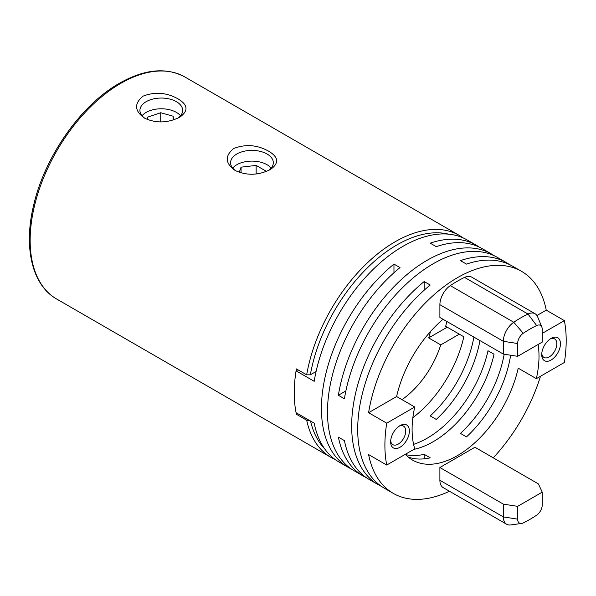 <?xml version="1.0" encoding="UTF-8"?>
<svg xmlns="http://www.w3.org/2000/svg" width="596" height="596" viewBox="0 0 596 596"><rect width="100%" height="100%" fill="white"/><g stroke="black" fill="none" stroke-linecap="round" stroke-linejoin="round"><path stroke-width="0.89" d="M430.431 331.629A67.84 39.165 -60 0 1 428.666 337.91L447.216 327.189M402.009 399.655A67.84 39.165 120 0 0 440.749 344.883L428.666 337.91M177.831 118.194A21.367 12.337 0 0 0 182.659 110.387A21.367 12.337 0 0 0 176.401 101.663A21.367 12.337 0 0 0 153.112 98.988A21.367 12.337 0 0 0 139.926 110.387A21.367 12.337 0 0 0 145.417 118.641M144.567 118.172C134.495 111.02 133.981 103.689 143.01 96.165C154.945 91.59 166.619 92.492 178.018 98.861C188.083 104.889 188.604 111.027 179.575 117.278C167.632 123.126 155.958 123.424 144.567 118.172M56.702 299.043C32.095 285.298 23.251 247.415 33.704 204.972C44.834 156.361 81.16 104.732 119.52 83.216C144.56 69.099 166.351 67.028 184.902 76.996A128.2 74.016 120 0 0 120.802 83.343A128.2 74.016 120 0 0 37.049 196.315A128.2 74.016 120 0 0 56.702 299.043L331.071 457.452A128.2 74.016 -60 0 1 306.672 420.195L296.398 414.265L297.59 413.579M316.089 371.494L310.345 374.81L306.672 374.839L296.398 368.909A128.2 74.016 120 0 0 296.398 414.265M270.226 169.614C258.284 175.462 246.61 175.76 235.219 170.508C225.146 163.356 224.632 156.025 233.662 148.501C245.597 143.934 257.271 144.828 268.669 151.198C278.734 157.225 279.248 163.364 270.226 169.614M268.483 170.53A21.367 12.337 0 0 0 273.311 162.723A21.367 12.337 0 0 0 267.053 153.999A21.367 12.337 0 0 0 243.764 151.324A21.367 12.337 0 0 0 230.577 162.723A21.367 12.337 0 0 0 236.068 170.977M306.672 420.195L308.78 420.612M440.749 344.883L459.307 334.17M173.071 120.049L173.071 116.19L160.726 112.726L160.726 121.942M148.054 119.826L147.435 117.226L160.726 112.726M181.013 116.369A21.367 12.337 0 0 0 170.635 110.022A21.367 12.337 0 0 0 142.049 115.751M173.913 119.774L173.071 116.19M517.648 356.311L503.352 354.099L503.352 341.307A16.025 9.253 -60 0 1 513.759 322.257A123.923 71.55 -60 0 1 520.874 317.81A123.923 71.55 -60 0 1 527.989 314.04A16.025 9.253 -60 0 1 535.081 313.734A16.025 9.253 -60 0 1 537.652 316.834L541.831 327.048A8.627 4.977 120 0 0 536.631 325.543A116.525 67.273 120 0 0 529.941 329.089A116.525 67.273 120 0 0 523.251 333.268A8.627 4.977 120 0 0 517.648 343.519L517.648 356.311L542.233 342.119L542.233 329.327A8.627 4.977 120 0 0 541.831 327.048M535.081 313.734L471.622 277.095A16.025 9.253 120 0 0 464.53 277.401A123.923 71.55 120 0 0 457.415 281.178A123.923 71.55 120 0 0 450.308 285.618A16.025 9.253 120 0 0 439.893 304.668L439.893 317.467L503.352 354.099M405.638 454.606A89.743 51.815 120 0 0 424.181 454.323L430.223 457.817A89.743 51.815 -60 0 1 408.245 457.065M449.451 491.231A128.2 74.016 120 0 1 393.315 493.391A128.2 74.016 120 0 1 368.596 454.577L386.73 465.044L414.742 448.877A89.743 51.815 -60 0 1 414.742 407.001L396.608 396.534A89.743 51.815 -60 0 1 443.052 319.285M413.572 444.348A89.743 51.815 120 0 0 427.198 438.187A89.743 51.815 120 0 0 488.012 350.746L494.054 354.233A89.743 51.815 -60 0 1 433.247 441.681A89.743 51.815 -60 0 1 413.892 449.362M536.951 315.507L546.241 310.151L564.367 320.618A128.2 74.016 -60 0 1 564.367 362.487L536.363 378.654L518.229 368.186A89.743 51.815 -60 0 1 457.415 455.635A89.743 51.815 -60 0 1 412.551 460.082A89.743 51.815 -60 0 1 405.34 454.301M546.241 310.151A128.2 74.016 120 0 0 521.515 271.336L512.456 266.107A128.2 74.016 120 0 0 466.482 264.103L460.44 260.616A128.2 74.016 -60 0 1 506.406 262.613L497.347 257.383A128.2 74.016 120 0 0 433.247 263.73A128.2 74.016 120 0 0 344.428 398.754L338.379 395.26A128.2 74.016 -60 0 1 427.198 260.243A128.2 74.016 -60 0 1 491.298 253.896L482.238 248.659A128.2 74.016 120 0 0 436.265 246.655L430.223 243.168A128.2 74.016 -60 0 1 476.189 245.172A128.2 74.016 -60 0 1 479.139 247.035M506.406 262.613A128.2 74.016 -60 0 1 509.357 264.482M493.25 457.832A128.2 74.016 120 0 0 540.505 376.262M351.089 468.843A128.2 74.016 -60 0 1 347.997 467.219L338.93 461.989A128.2 74.016 -60 0 1 314.211 423.175L296.078 412.708A128.2 74.016 -60 0 1 296.078 370.839L314.211 381.306A128.2 74.016 -60 0 1 403.03 246.282A128.2 74.016 -60 0 1 467.13 239.935L476.189 245.172M491.298 253.896A128.2 74.016 -60 0 1 494.248 255.758M521.515 271.336A128.2 74.016 120 0 0 457.415 277.691A128.2 74.016 120 0 0 368.596 412.708L396.608 396.534M541.771 353.495A10.683 6.169 120 0 0 543.939 357.421A10.683 6.169 120 0 0 549.281 356.892A10.683 6.169 120 0 0 556.254 347.475A10.683 6.169 120 0 0 554.623 338.915A10.683 6.169 120 0 0 550.138 339.005M551.091 360.036A13.246 7.651 -60 0 1 541.727 354.627A13.246 7.651 -60 0 1 551.091 338.401L551.091 338.401A13.246 7.651 -60 0 1 560.456 343.81A13.246 7.651 -60 0 1 551.091 360.036M400.005 447.261A13.246 7.651 -60 0 1 390.641 441.852A13.246 7.651 -60 0 1 400.005 425.626L400.005 425.626A13.246 7.651 -60 0 1 409.37 431.035A13.246 7.651 -60 0 1 400.005 447.261M390.685 440.72A10.683 6.169 120 0 0 392.853 444.653A10.683 6.169 120 0 0 398.195 444.124A10.683 6.169 120 0 0 405.176 434.707A10.683 6.169 120 0 0 403.537 426.147A10.683 6.169 120 0 0 399.052 426.237M296.078 370.839L297.911 369.781M412.857 417.677A89.743 51.815 120 0 0 463.837 336.785L445.711 326.317A89.743 51.815 120 0 0 446.709 321.4M393.963 272.752L393.963 264.103L400.005 267.589A128.2 74.016 120 0 0 331.324 379.674A128.2 74.016 120 0 0 354.039 470.706L363.106 475.943A128.2 74.016 -60 0 1 338.379 437.129L344.428 440.623A128.2 74.016 120 0 0 369.147 479.43L378.207 484.667A128.2 74.016 -60 0 1 355.499 393.628A128.2 74.016 -60 0 1 424.181 281.55L430.223 285.037A128.2 74.016 120 0 0 361.541 397.115A128.2 74.016 120 0 0 384.256 488.154L393.315 493.391M347.997 467.219A128.2 74.016 -60 0 1 325.282 376.18A128.2 74.016 -60 0 1 393.963 264.103M479.944 340.592A89.743 51.815 -60 0 1 436.265 419.435L430.223 415.948A89.743 51.815 120 0 0 473.902 337.098M510.63 355.223A89.743 51.815 -60 0 1 466.482 436.883L460.44 433.389A89.743 51.815 120 0 0 504.171 354.225M503.352 504.134L517.648 506.347L517.648 519.138A8.627 4.977 120 0 0 521.567 523.452A8.627 4.977 120 0 0 523.251 522.923A116.525 67.273 120 0 0 536.631 515.197A8.627 4.977 120 0 0 542.233 504.946L542.233 492.154L538.397 483.9L474.945 447.261L439.893 467.502L439.893 480.294A16.025 9.253 120 0 0 443.208 487.632L506.667 524.264A16.025 9.253 -60 0 1 503.352 516.926L503.352 504.134L439.893 467.502M521.567 523.452L510.638 524.942A16.025 9.253 -60 0 1 506.667 524.264M542.233 492.154L517.648 506.347M368.596 412.708L386.73 423.175L414.742 407.001M424.181 290.2L424.181 281.55M381.306 486.284A128.2 74.016 -60 0 1 378.207 484.667M424.181 458.831L424.181 454.323M386.73 465.044A128.2 74.016 -60 0 1 386.73 423.175M542.233 333.395L564.367 320.618M538.113 344.495A89.743 51.815 -60 0 1 536.363 378.654M338.379 395.26L345.874 390.939M366.197 477.56A128.2 74.016 -60 0 1 363.106 475.943M265.607 171.745L265.861 171.015L256.153 165.412L256.153 173.972M241.052 172.944L241.052 167.163L256.153 165.412M241.052 167.163L239.242 172.363M271.664 168.705A21.367 12.337 0 0 0 267.053 164.727A21.367 12.337 0 0 0 232.701 168.087M306.672 374.839A128.2 74.016 -60 0 1 395.17 241.752A128.2 74.016 -60 0 1 459.27 235.398L463.122 237.893M448.49 234.154A125.637 72.533 120 0 0 310.345 374.81M310.546 421.059A125.637 72.533 120 0 0 324.596 448.736M523.251 333.268L513.759 322.257L450.308 285.618M517.648 519.138L503.352 516.926L439.893 480.294M439.893 304.668L503.352 341.307L517.648 343.519M464.53 277.401L527.989 314.04L536.631 325.543M335.153 459.538L331.071 457.452M184.902 76.996L459.27 235.398"/></g></svg>
